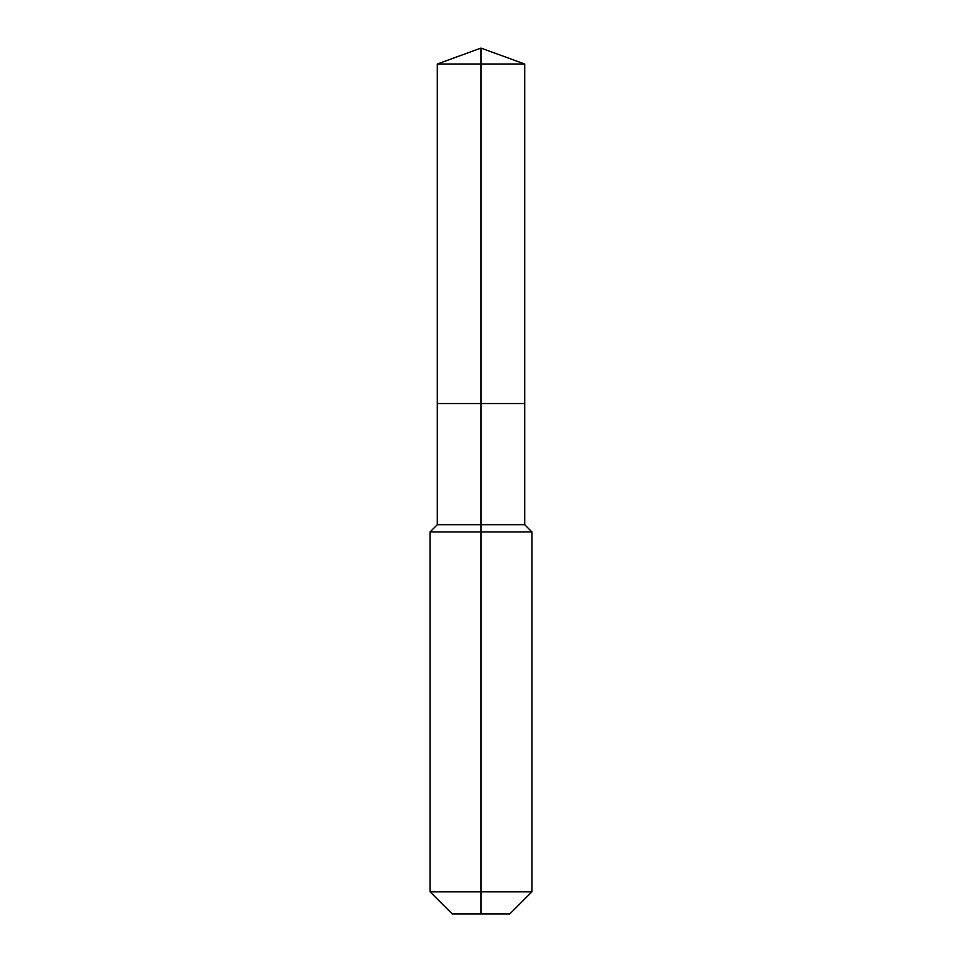 <?xml version="1.0" encoding="UTF-8"?>
<svg xmlns="http://www.w3.org/2000/svg" width="962" height="962" viewBox="0 0 962 962"><rect width="100%" height="100%" fill="white"/><g stroke="black" fill="none" stroke-linecap="round" stroke-linejoin="round"><path stroke-width="1.44" d="M430.074 891.834L531.926 891.834L509.86 913.9L452.14 913.9L430.074 891.834L430.074 531.926L481 531.926L481 524.711L437.289 524.711L437.289 403.535L481 403.535L481 64.009L524.711 64.009L481 48.1L481 64.009L437.289 64.009L437.289 403.535L524.711 403.535L524.711 64.009M481 524.711L524.711 524.711L524.711 403.535L481 403.535L481 524.711M481 913.9L481 531.926L531.926 531.926L524.711 524.711M481 48.1L437.289 64.009M531.926 891.834L531.926 531.926M437.289 524.711L430.074 531.926"/></g></svg>
